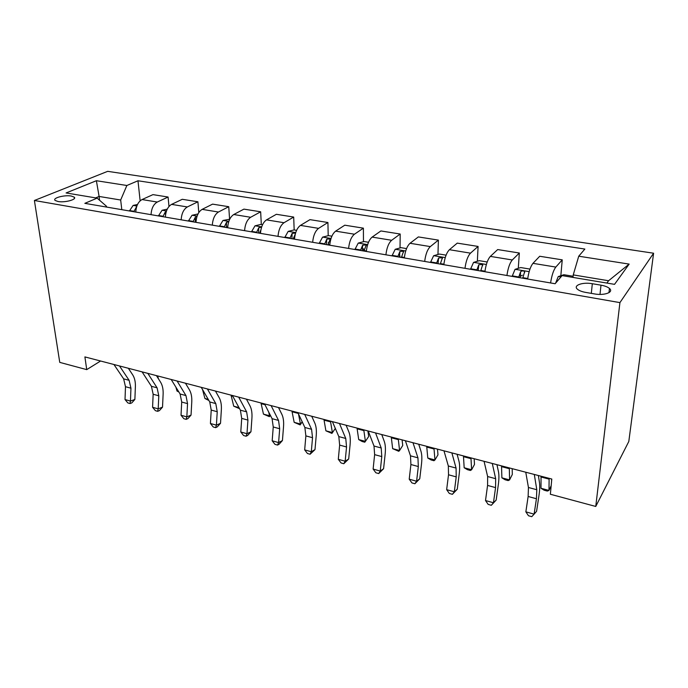<?xml version="1.0" encoding="UTF-8"?>
<svg xmlns="http://www.w3.org/2000/svg" width="688" height="688" viewBox="0 0 688 688"><rect width="100%" height="100%" fill="white"/><g stroke="black" fill="none" stroke-linecap="round" stroke-linejoin="round"><path stroke-width="1.03" d="M57.99 201.507C64.853 202.865 77.374 199.425 74.184 197.112L71.294 196.054C64.517 194.73 52.03 198.092 55.169 200.457L57.99 201.507M653.6 253.218L107.681 171.338L34.4 200.492L619.922 302.617L653.6 253.218L628.806 441.481L595.756 506.454L619.922 302.617M595.756 506.454L550.366 494.251L551.793 479.029L84.899 356.909L86.731 369.628L100.586 361.011M600.994 285.176L592.316 283.714C582.555 281.899 572.803 285.425 577.421 289.209C579.107 290.637 581.833 291.703 585.608 292.391L594.432 293.914C604.391 295.806 614.126 292.185 609.456 288.435C607.693 286.948 604.872 285.855 600.994 285.176L599.996 294.404M606.868 283.06L608.579 280.747L573.25 274.899L578.737 256.203L584.869 249.056L137.978 180.772L140.146 200.827M578.737 256.203L629.15 264.097L614.539 284.342L562.096 275.604L555.121 283.731L84.839 203.347L97.128 198.127L66.082 192.958L96.38 180.72L126.867 185.493L137.978 180.772M86.731 369.628L59.753 362.378L34.4 200.492M97.128 198.127L106.485 206.254L106.58 207.062M99.579 200.26L99.098 196.45L95.701 197.886M573.009 277.419L573.25 274.899M121.802 209.668L120.675 200.019L99.098 196.45L96.38 180.72M550.589 282.957C551.759 275.432 553.505 270.135 555.818 267.073L562.242 259.849L560.832 275.725M135.785 212.059C136.155 205.884 138.236 201.722 142.038 199.554L152.968 194.627L168.087 197.035L168.981 206.469M165.369 217.116C165.791 210.846 167.855 206.598 171.579 204.379L182.277 199.296L197.912 201.79L198.789 212.618M195.977 222.344L195.977 222.336C196.441 215.972 198.497 211.646 202.134 209.358L212.583 204.13L228.743 206.701L229.586 219.197M227.659 227.762C228.175 221.287 230.213 216.875 233.765 214.518L243.922 209.126L260.657 211.792L261.32 224.469M260.468 233.37C261.044 226.782 263.065 222.284 266.514 219.868L276.37 214.295L293.69 217.055L294.172 229.93M294.473 239.183C295.118 232.484 297.104 227.891 300.441 225.397L309.97 219.644L327.918 222.508L328.202 235.683M328.348 242.451L328.365 243.303M329.733 245.203C330.446 238.401 332.407 233.714 335.632 231.142L344.783 225.191L363.393 228.158L363.462 241.703M363.496 248.746L363.513 250.982M366.334 251.464C367.117 244.532 369.043 239.742 372.131 237.102L380.885 230.953L400.192 234.023L400.029 247.955M399.934 255.773L399.917 257.2M404.338 257.957C405.198 250.905 407.09 246.012 410.039 243.285L418.356 236.921L438.394 240.112L437.964 254.465M443.829 264.708C444.775 257.527 446.632 252.53 449.419 249.71L457.253 243.122L478.083 246.433L477.36 261.251M484.911 271.726C485.934 264.416 487.749 259.307 490.363 256.392L497.682 249.563L519.328 253.012L518.288 268.329M527.662 279.036C528.78 271.588 530.551 266.359 532.976 263.341L539.719 256.263L562.242 259.849M506.927 275.492C508.002 268.105 509.791 262.936 512.302 259.969L519.328 253.012M464.985 268.32C465.974 261.079 467.814 256.022 470.506 253.15L478.083 246.433M424.685 261.431C425.58 254.319 427.463 249.374 430.327 246.596L438.394 240.112M385.916 254.809C386.733 247.818 388.651 242.976 391.661 240.284L400.192 234.023M348.592 248.428C349.341 241.557 351.293 236.818 354.44 234.212L363.393 228.158M312.644 242.288C313.324 235.537 315.302 230.893 318.578 228.364L327.918 222.508M277.995 236.362C278.606 229.723 280.609 225.174 284.006 222.723L293.69 217.055M244.575 230.652C245.126 224.116 247.147 219.661 250.647 217.279L260.657 211.792M212.308 225.139C212.807 218.715 214.854 214.338 218.449 212.024L228.743 206.701M181.159 219.816C181.598 213.486 183.662 209.204 187.342 206.95L197.912 201.79M151.05 214.665C151.437 208.447 153.519 204.233 157.277 202.04L168.087 197.035M126.867 185.493L120.675 200.019M608.579 280.747L629.15 264.097M74.373 198.488L74.209 197.138M534.301 474.453L536.803 489.736L536.434 498.748L534.112 514.151L536.58 511.313L538.902 496.014C539.762 490.269 539.951 485.771 539.469 482.52L538.369 475.52M525.761 472.226L528.444 487.491L528.135 496.487L525.856 511.838L534.112 514.151L531.764 516.662L528.47 515.742L525.856 511.838M573.121 276.258L563.868 274.718L558.235 276.585L555.594 283.181M551.621 478.986L551.587 481.17M540.992 488.282L548.981 490.424L547.321 491.069L544.139 490.217L540.992 488.282L541.043 476.225M551.174 485.651L548.981 490.424L549.127 478.332M492.281 463.463L495.661 478.693L495.566 487.603L493.451 502.765L496.168 500.064L498.284 485.006C499.058 479.347 499.11 474.909 498.456 471.667L496.951 464.684M484.068 461.321L487.629 476.535L487.577 485.427L485.504 500.537L493.451 502.765L491.327 505.284L488.162 504.39L485.504 500.537M496.168 500.064L491.327 505.284M451.87 452.893L456.075 468.064L456.221 476.879L454.312 491.8L457.253 489.228L459.163 474.402C459.859 468.838 459.799 464.443 458.973 461.218L457.099 454.261M443.975 450.829L448.335 465.991L448.524 474.78L446.65 489.658L454.312 491.8L452.394 494.319L449.341 493.459L446.65 489.658M457.253 489.228L452.394 494.319M412.989 442.728L417.943 457.83L418.321 466.541L416.593 481.239L419.749 478.779L421.477 464.185C422.105 458.707 421.925 454.364 420.944 451.147L418.725 444.224M405.387 440.741L410.487 455.834L410.908 464.52L409.214 479.166L416.593 481.239L414.881 483.75L411.94 482.924L409.214 479.166M419.749 478.779L414.881 483.75M529.966 269.085L520.739 267.555L515.045 269.352L512.13 276.378M522.708 278.193L524.686 271.579C523.276 270.651 521.917 270.702 520.61 271.734L518.597 277.488M519.896 277.711L520.283 276.456L522.304 275.209M512.19 468.674L512.311 474.471L509.584 479.897L509.318 467.926M501.879 477.833L509.584 479.897L508.165 480.585L505.095 479.76L501.879 477.833L501.535 465.888M487.181 261.982L479.278 260.675L473.542 262.412L470.506 269.266M480.68 271.003L482.744 264.519L478.796 264.708L476.732 270.332M478.169 270.573L478.796 264.708M474.178 458.733L474.479 464.469L471.607 469.749L470.962 457.89M464.168 467.763L471.607 469.749L470.403 470.48L467.436 469.68L464.168 467.763L463.454 455.929M446.073 255.153L439.408 254.053L433.629 255.73L430.49 262.429M440.277 264.097L442.41 257.733L438.591 257.957L436.476 263.452M438.05 263.719L438.591 257.957M437.499 449.135L437.972 454.828L434.962 459.954L433.965 448.215M427.781 458.036L434.962 459.954L433.965 460.719L431.101 459.954L427.781 458.036L426.715 446.314M375.553 432.933L381.204 447.974L381.788 456.583L380.24 471.048L383.586 468.709L385.134 454.338C385.693 448.937 385.418 444.646 384.291 441.447L381.754 434.558M368.226 431.015L374.005 446.039L374.633 454.639L373.12 469.061L380.24 471.048L378.701 473.568L375.863 472.768L373.12 469.061M383.586 468.709L378.701 473.568M406.548 248.592L401.035 247.671L395.213 249.297L391.988 255.85M401.405 257.458L403.615 251.215L399.909 251.455L397.75 256.83M399.444 257.123L399.909 251.455M402.093 439.873L402.729 445.506L399.582 450.502L398.257 438.875M392.65 448.653L399.582 450.502L398.773 451.302L392.65 448.653L391.266 437.043M339.468 423.498L345.763 438.462L346.546 446.976L345.161 461.227L348.687 458.991L350.08 444.835C350.57 439.52 350.192 435.272 348.936 432.09L346.107 425.236M332.407 421.649L338.823 436.596L339.648 445.093L338.298 459.3L345.161 461.227L343.794 463.738L341.059 462.964L338.298 459.3M348.687 458.991L343.794 463.738M304.681 414.391L311.569 429.286L312.533 437.706L311.303 451.741L314.992 449.608L316.222 435.659C316.661 430.421 316.196 426.225 314.812 423.06L311.716 416.231M297.87 412.611L304.87 427.489L305.868 435.891L304.672 449.883L311.303 451.741L310.099 454.243L307.45 453.504L304.672 449.883M314.992 449.608L310.099 454.243M271.106 405.61L278.545 420.42L279.681 428.744L278.597 442.582L282.433 440.544L283.525 426.792C283.912 421.632 283.353 417.478 281.865 414.331L278.511 407.554M264.536 403.89L272.078 418.682L273.248 426.99L272.181 440.784L278.597 442.582L277.539 445.076L274.985 444.362L272.181 440.784M282.433 440.544L279.079 444.259L277.539 445.076M238.693 397.139L246.639 411.854L247.929 420.093L246.983 433.724L250.957 431.78L251.92 418.227C252.247 413.144 251.619 409.033 250.019 405.903L246.433 399.16M232.346 395.471L240.387 410.177L241.712 418.399L240.783 431.987L246.983 433.724L246.072 436.218L243.595 435.521L240.783 431.987M250.957 431.78L247.663 435.435L246.072 436.218M207.38 388.944L215.791 403.581L217.236 411.725L216.41 425.158L220.513 423.301L221.347 409.945C221.631 404.922 220.925 400.863 219.231 397.759L215.43 391.051M201.24 387.335L209.745 401.955L211.216 410.082L210.416 423.481L216.41 425.158L215.628 427.644L213.237 426.973L210.416 423.481M220.513 423.301L217.27 426.895L215.628 427.644M368.519 242.279L364.072 241.54L358.224 243.105L354.913 249.512M363.978 251.06L366.257 244.928L362.653 245.195L360.46 250.458M362.266 250.767L362.653 245.195M367.891 430.929L368.673 436.51L365.405 441.369L363.78 429.854M358.715 439.58L365.405 441.369L364.786 442.203L362.112 441.49L358.715 439.58L357.02 428.091M331.891 236.19L328.443 235.623L322.569 237.136L319.18 243.406M327.918 244.894L330.266 238.882L326.757 239.157L324.53 244.317M326.447 244.644L326.757 239.157M335.323 428.443L331.926 433.406L325.906 430.817L323.936 419.431M325.906 430.817L332.381 432.546L330.464 421.142M331.926 433.406L335.314 428.418M296.597 230.334L294.068 229.912L288.186 231.383L284.729 237.515M295.565 233.077L292.151 233.344L289.889 238.392M293.157 238.951L295.281 234.066M291.901 238.736L292.151 233.344M302.256 421.933L300.14 424.9L294.172 422.337L291.944 411.063M294.172 422.337L300.432 424.014L298.48 413.909M300.14 424.9L302.152 421.727M262.567 224.675L260.907 224.4L255.007 225.827L251.49 231.83M261.595 227.152L258.757 227.728L256.461 232.682M259.617 233.223L260.924 229.715M258.568 233.043L258.757 227.728M270.393 415.38L269.378 416.661L263.461 414.133L260.993 402.97M263.461 414.133L269.524 415.75L268.741 412.146M269.378 416.661L270.169 414.941M229.732 219.223L222.964 220.47L219.386 226.343M228.751 221.648L226.515 222.31L224.193 227.169M227.246 227.694L227.814 225.827M226.378 227.539L226.515 222.31M239.57 408.689L233.731 406.187L231.039 395.136M233.731 406.187L238.968 407.588M177.108 381.023L185.958 395.574L187.54 403.624L186.835 416.876L191.049 415.096L191.771 401.921C192.004 396.976 191.23 392.96 189.441 389.872L185.45 383.207M171.174 379.475L180.11 394L181.709 402.041L181.03 415.251L186.835 416.876L186.173 419.353L183.859 418.7L181.03 415.251M191.049 415.096L187.867 418.631L186.173 419.353M198.024 213.959L192.012 215.284L188.383 221.046M197.009 216.428L195.366 217.081L193.027 221.837M195.28 222.224L195.366 217.081M208.885 400.468L204.929 398.498L202.556 389.597M204.929 398.498L208.249 399.384M147.825 373.369L157.088 387.826L158.79 395.789L158.197 408.853L162.523 407.15L163.125 394.164C163.323 389.288 162.48 385.314 160.614 382.244L156.434 375.622M142.089 371.864L151.42 386.303L153.149 394.25L152.581 407.279L158.197 408.853L157.655 411.321L155.411 410.684L152.581 407.279M162.523 407.15L159.392 410.633L157.655 411.321M167.261 209.135L162.084 210.279L158.412 215.92M166.315 211.474L165.258 212.016L162.901 216.694M165.223 217.09L165.387 216.625M178.889 392.014L177.014 391.033L175.896 387.155M177.014 391.033L178.536 391.446M119.497 365.956L129.12 380.318L130.944 388.195L130.462 401.087L134.882 399.453L135.381 386.639C135.536 381.831 134.642 377.901 132.689 374.848L128.346 368.269M113.933 364.502L123.634 378.847L125.483 386.708L125.018 399.556L130.462 401.087L130.032 403.538L127.856 402.927L125.018 399.556M134.882 399.453L131.804 402.884L130.032 403.538M137.514 204.491L133.128 205.428L129.421 210.967M136.611 206.796L133.764 211.715M157.586 375.923L158.464 378.83M532.976 263.341L555.818 267.073M490.363 256.392L512.302 259.969M449.419 249.71L470.506 253.15M410.039 243.285L430.327 246.596M372.131 237.102L391.661 240.284M335.632 231.142L354.44 234.212M300.441 225.397L318.578 228.364M266.514 219.868L284.006 222.723M233.765 214.518L250.647 217.279M202.134 209.358L218.449 212.024M171.579 204.379L187.342 206.95M142.038 199.554L157.277 202.04M591.31 293.372L592.316 283.714M536.803 489.736L528.444 487.491M536.434 498.748L528.135 496.487M560.926 276.963L558.381 276.533M541.035 476.999L549.11 479.115M495.661 478.693L487.629 476.535M495.566 487.603L487.577 485.427M456.075 468.064L448.335 465.991M456.221 476.879L448.524 474.78M417.943 457.83L410.487 455.834M418.321 466.541L410.908 464.52M529.167 271.648L515.192 269.309M518.726 276.972L512.25 275.862M527.73 278.502L522.837 277.668M501.552 466.653L509.326 468.691M520.283 276.456L520.61 271.734M486.364 264.484L473.688 262.36M476.853 269.825L470.635 268.759M484.971 271.21L480.8 270.496M463.488 456.686L470.988 458.655M445.239 257.604L433.775 255.687M436.596 262.954L430.619 261.93M443.889 264.201L440.397 263.599M426.775 447.071L434.016 448.963M381.204 447.974L374.005 446.039M381.788 456.583L374.633 454.639M405.705 250.991L395.359 249.254M397.87 256.34L392.108 255.36M404.389 257.458L401.525 256.968M391.343 437.792L398.335 439.623M345.763 438.462L338.823 436.596M346.546 446.976L339.648 445.093M311.569 429.286L304.87 427.489M312.533 437.706L305.868 435.891M278.545 420.42L272.078 418.682M279.681 428.744L273.248 426.99M246.639 411.854L240.387 410.177M247.929 420.093L241.712 418.399M215.791 403.581L209.745 401.955M217.236 411.725L211.216 410.082M367.659 244.618L358.371 243.07M360.581 249.976L355.034 249.03M366.377 250.965L364.098 250.578M357.124 428.822L363.875 430.593M331.023 238.487L322.715 237.102M324.65 243.844L319.301 242.933M329.776 244.722L328.038 244.429M324.048 420.162L330.575 421.873M295.72 232.587L288.332 231.349M290.001 237.936L284.849 237.059M294.507 238.702L293.277 238.495M292.073 411.785L298.239 413.402M261.681 226.885L255.153 225.793M256.581 232.234L251.602 231.383M260.494 232.897L259.737 232.768M261.139 403.684L264.932 404.682M228.837 221.39L223.11 220.435M224.314 226.722L219.506 225.905M231.194 395.841L232.768 396.254M185.958 395.574L180.11 394M187.54 403.624L181.709 402.041M197.129 216.084L192.158 215.249M193.147 221.407L188.495 220.607M157.088 387.826L151.42 386.303M158.79 395.789L153.149 394.25M166.487 210.958L162.23 210.244M163.013 216.264L158.524 215.499M165.541 214.923L165.258 212.016M129.12 380.318L123.634 378.847M130.944 388.195L125.483 386.708M136.878 206.004L133.274 205.402M133.876 211.293L129.533 210.545M136.25 208.137L136.138 207.122M608.975 292.667L609.456 288.435M524.617 272.603L524.686 271.579M482.692 265.448L482.744 264.519M442.384 258.585L442.41 257.733M403.607 251.989L403.615 251.215M366.265 245.642L366.257 244.928M330.283 239.536L330.266 238.882"/></g></svg>
